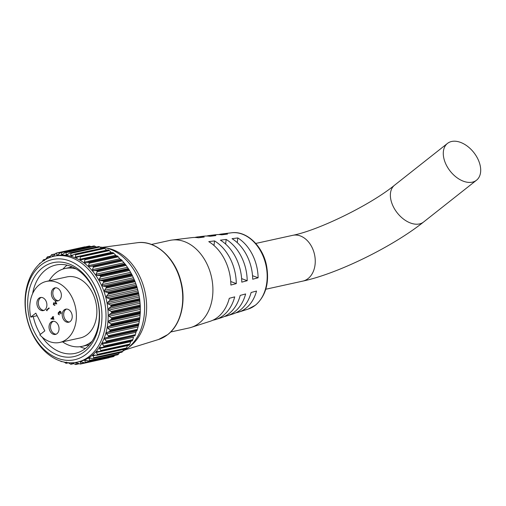 <?xml version="1.0" encoding="UTF-8"?>
<svg xmlns="http://www.w3.org/2000/svg" width="506" height="506" viewBox="0 0 506 506"><rect width="100%" height="100%" fill="white"/><g stroke="black" fill="none" stroke-linecap="round" stroke-linejoin="round"><path stroke-width="0.76" d="M40.328 263.202L39.721 263.392A56.786 41.6 77.6 0 0 39.651 263.474L39.171 264.303M40.183 263.329L39.803 263.31M45.654 259.395L43.371 259.844A56.786 41.6 77.6 0 0 43.295 259.913L42.27 261.634M44.338 260.71L43.389 259.831M50.081 256.485L47.355 256.928A56.786 41.6 77.6 0 0 47.273 256.985L45.629 259.433M54.901 254.221L51.631 254.682A56.786 41.6 77.6 0 0 51.542 254.727L49.316 257.586M60.138 252.614L56.141 253.139A56.786 41.6 77.6 0 0 56.046 253.164L53.592 255.834L52.51 256.2L52.858 256.39M89.037 246.169L60.72 252.323L58.051 254.765L56.925 254.961L57.355 255.22M60.821 252.317L89.391 246.042L90.283 246.295L61.232 252.671L60.821 252.317A56.786 41.6 77.6 0 0 60.72 252.323L60.34 252.469M93.774 246.055L65.508 252.216L62.636 254.398L61.492 254.423L62.004 254.758M65.609 252.222L94.179 245.948L95.052 246.289L66.001 252.671L65.609 252.222A56.786 41.6 77.6 0 0 65.508 252.216L64.996 252.367M98.562 246.65L69.695 252.987L67.298 254.739L66.141 254.588L66.001 252.671M70.448 252.855L99.018 246.586L99.865 247.017L70.815 253.392L70.448 252.855A56.786 41.6 77.6 0 0 70.353 252.836L69.695 252.987M74.376 254.322L75.179 254.183A56.786 41.6 77.6 0 1 75.274 254.214L103.844 247.946A56.786 41.6 -102.4 0 0 103.749 247.908L74.376 254.322L71.972 255.783L70.815 255.46L70.815 253.392M108.063 326.819L107.886 328.217L109.834 329.969L138.884 323.593L139.656 319.254L110.605 325.636L108.063 326.819M106.696 332.587L106.532 333.859L108.309 335.699L137.36 329.324L138.517 325.2L109.467 331.575L106.696 332.587M104.831 338.021L104.672 339.165L106.273 341.069L135.323 334.694L136.272 331.12L136.848 330.835L104.831 338.021M105.817 342.435L134.975 335.718A56.786 41.6 -102.4 0 0 135.026 335.611L106.456 341.885A56.786 41.6 77.6 0 1 106.405 341.986L134.975 335.718L102.958 342.897L102.484 343.062L102.332 344.074L103.755 346.015L132.806 339.64L133.514 337.23L102.332 344.074M132.091 340.924L103.224 347.261L99.688 347.641L99.549 348.526L100.789 350.475L129.84 344.099L130.731 341.683L99.549 348.526M99.897 351.6L129.321 345.035A56.786 41.6 -102.4 0 0 129.391 344.947L100.82 351.221A56.786 41.6 77.6 0 1 100.751 351.303L96.482 351.702L96.355 352.454L97.405 354.383L126.456 348.002L127.537 345.611L96.355 352.454M96.412 355.351L125.861 348.881A56.786 41.6 -102.4 0 0 125.937 348.805L97.367 355.079A56.786 41.6 77.6 0 1 97.291 355.155L92.908 355.18L93.661 357.691L122.705 351.309L123.976 348.963M92.573 358.488L89.005 358.039L89.587 360.354L118.638 353.979L119.435 352.745M117.765 354.757L89.164 361.031L84.837 360.24L85.255 362.34L114.305 355.965L114.717 355.421M113.439 356.616L84.863 362.891L80.448 361.758L80.707 363.631L84.268 362.846M80.429 364.042L80.707 363.631L80.429 364.042A56.786 41.6 77.6 0 1 80.334 364.061L75.9 362.568L76.014 364.193L78.847 363.574M77.165 362.151L79.309 361.676A54.218 39.715 -102.4 0 0 91.649 355.756A54.218 39.715 -102.4 0 0 103.932 291.317A54.218 39.715 -102.4 0 0 56.065 255.77L53.914 256.238A54.218 39.715 77.6 0 1 101.788 291.791A54.218 39.715 77.6 0 1 89.505 356.224A54.218 39.715 77.6 0 1 77.165 362.151A54.218 39.715 77.6 0 1 29.291 326.598A54.218 39.715 77.6 0 1 41.581 262.165A54.218 39.715 77.6 0 1 53.914 256.238M60.34 360.98L61.131 361.531A56.786 41.6 77.6 0 0 61.226 361.575L61.84 361.499M61.226 361.575L61.669 361.448M66.027 363.276L66.419 363.144L66.027 363.276A56.786 41.6 77.6 0 1 65.925 363.251L64.287 362.119M66.545 362.094L66.419 363.144L68.285 362.732M70.865 364.263L71.226 364.029L70.865 364.263A56.786 41.6 77.6 0 1 70.764 364.25L68.259 362.72M71.219 362.789L71.226 364.029L73.522 363.529M75.691 364.516L76.014 364.193L75.691 364.516A56.786 41.6 77.6 0 1 75.59 364.522L72.371 362.853M85.027 362.84A56.786 41.6 77.6 0 1 84.932 362.872L113.502 356.597A56.786 41.6 -102.4 0 0 113.597 356.566L85.027 362.84L85.255 362.34M89.417 360.923A56.786 41.6 77.6 0 1 89.328 360.974L117.898 354.7A56.786 41.6 -102.4 0 0 117.987 354.655L89.417 360.923L89.587 360.354M89.904 357.932L89.005 358.039M93.553 358.33A56.786 41.6 77.6 0 1 93.471 358.387L122.041 352.119A56.786 41.6 -102.4 0 0 122.123 352.056L93.553 358.33L93.661 357.691M122.705 351.309L122.123 352.056M122.041 352.119L121.617 352.113M118.638 353.979L117.987 354.655M117.898 354.7L117.474 354.592M114.305 355.965L113.597 356.566M113.502 356.597L113.072 356.388M109.758 357.255L108.999 357.767L80.473 364.029M40.929 265.1A51.315 37.589 -102.4 0 0 32.713 334.023A51.315 37.589 -102.4 0 0 86.292 354.13A51.315 37.589 -102.4 0 0 94.514 285.213A51.315 37.589 -102.4 0 0 40.929 265.1M42.346 267.883A48.108 35.243 77.6 0 1 92.579 286.738A48.108 35.243 77.6 0 1 84.875 351.347A48.108 35.243 77.6 0 1 34.648 332.499A48.108 35.243 77.6 0 1 42.346 267.883M42.156 337.116A45.211 33.118 -102.4 0 0 75.236 353.352A45.211 33.118 -102.4 0 0 85.52 348.413A45.211 33.118 -102.4 0 0 95.767 294.682A45.211 33.118 -102.4 0 0 55.85 265.036A45.211 33.118 -102.4 0 0 45.559 269.976A45.211 33.118 -102.4 0 0 32.612 293.632M122.794 351.158A54.218 39.715 -102.4 0 0 126.905 348.653L129.308 346.92A52.985 38.817 -102.4 0 0 130.472 346.047A52.985 38.817 -102.4 0 0 144.754 290.83A52.985 38.817 -102.4 0 0 107.645 248.225L104.736 247.662A54.218 39.715 -102.4 0 0 99.992 247.111M126.905 348.653A54.218 39.715 -102.4 0 0 128.094 347.755A54.218 39.715 -102.4 0 0 142.705 291.254A54.218 39.715 -102.4 0 0 104.736 247.662M67.07 265.169A45.211 33.118 -102.4 0 0 66.912 265.289A45.211 33.118 -102.4 0 0 62.959 269.072M108.594 250.008A56.786 41.6 -102.4 0 0 108.499 249.964L79.929 256.232A56.786 41.6 77.6 0 1 80.024 256.283L108.594 250.008L109.359 250.596L80.309 256.972L79.999 259.262L81.105 259.92L84.546 258.964A56.786 41.6 77.6 0 1 84.641 259.028L113.205 252.753A56.786 41.6 -102.4 0 0 113.116 252.69L84.546 258.964M117.62 256.144A56.786 41.6 -102.4 0 0 117.531 256.068L88.961 262.336A56.786 41.6 77.6 0 1 89.05 262.412L117.62 256.144L118.277 256.852L89.227 263.228L88.563 265.631L89.562 266.586L92.225 266.099L121.276 259.723L119.745 258.787L118.277 256.852M121.775 260.128A56.786 41.6 -102.4 0 0 121.693 260.04L93.123 266.314A56.786 41.6 77.6 0 1 93.205 266.403L121.775 260.128L122.37 260.887L93.319 267.263L92.471 269.679L93.395 270.767L96.096 270.527L125.146 264.151L122.37 260.887M125.621 264.663A56.786 41.6 -102.4 0 0 125.545 264.562L96.975 270.836A56.786 41.6 77.6 0 1 97.051 270.931L125.621 264.663L126.146 265.454L97.101 271.83L96.064 274.233L96.899 275.435L99.612 275.447L128.663 269.072L126.146 265.454M129.106 269.685A56.786 41.6 -102.4 0 0 129.043 269.578L100.473 275.846A56.786 41.6 77.6 0 1 100.542 275.953L129.106 269.685L129.561 270.501L100.517 276.877L99.29 279.236L100.03 280.539L102.737 280.798L131.788 274.423L129.561 270.501M132.186 275.125A56.786 41.6 -102.4 0 0 132.129 275.011L103.559 281.279A56.786 41.6 77.6 0 1 103.616 281.399L132.186 275.125L132.566 275.96L103.521 282.335L102.111 284.625L102.743 286.016L105.419 286.51L134.469 280.134L132.566 275.96M134.824 280.919A56.786 41.6 -102.4 0 0 134.773 280.798L106.203 287.073A56.786 41.6 77.6 0 1 106.254 287.193L134.824 280.919L135.127 281.753L106.077 288.129L104.489 290.324L105.001 291.779L107.633 292.506L136.683 286.13L135.127 281.753M136.974 286.991A56.786 41.6 -102.4 0 0 136.936 286.864L108.366 293.132A56.786 41.6 77.6 0 1 108.404 293.265L136.974 286.991L137.202 287.819L108.151 294.195L106.386 296.263L106.785 297.768L109.34 298.711L138.391 292.335L137.202 287.819M138.619 293.259A56.786 41.6 -102.4 0 0 138.593 293.126L110.023 299.4A56.786 41.6 77.6 0 1 110.049 299.527L138.619 293.259L138.77 294.062L109.72 300.438L107.791 302.367L108.063 303.891L110.529 305.042L139.58 298.66L138.77 294.062M139.732 299.641A56.786 41.6 -102.4 0 0 139.719 299.508L111.149 305.782A56.786 41.6 77.6 0 1 111.162 305.909L139.732 299.641L139.808 300.412L110.763 306.788L108.676 308.546L108.815 310.083L111.175 311.411L140.225 305.036L139.808 300.412M140.301 306.054A56.786 41.6 -102.4 0 0 140.295 305.921L111.725 312.196A56.786 41.6 77.6 0 1 111.731 312.322L140.301 306.054L140.307 306.781L111.257 313.157L109.03 314.732L109.037 316.256L111.276 317.749L140.326 311.373L140.307 306.781M140.32 312.417A56.786 41.6 -102.4 0 0 140.326 312.284L111.756 318.559A56.786 41.6 77.6 0 1 111.75 318.685L140.32 312.417L140.257 313.094L111.206 319.469L108.853 320.836L108.727 322.328L110.827 323.96L139.877 317.585L140.257 313.094M139.789 318.641A56.786 41.6 -102.4 0 0 139.801 318.514L111.231 324.789A56.786 41.6 77.6 0 1 111.219 324.915L139.789 318.641L139.656 319.254M138.707 324.656A56.786 41.6 -102.4 0 0 138.739 324.529L110.169 330.804A56.786 41.6 77.6 0 1 110.137 330.924L138.707 324.656L138.517 325.2M137.101 330.367A56.786 41.6 -102.4 0 0 137.139 330.254L108.569 336.528A56.786 41.6 77.6 0 1 108.531 336.642L137.101 330.367L136.848 330.835M132.376 340.627A56.786 41.6 -102.4 0 0 132.433 340.532L103.863 346.8A56.786 41.6 77.6 0 1 103.806 346.901L132.376 340.627M33.257 316.566A45.211 33.118 -102.4 0 0 40.379 334.384M79.999 346.711A45.211 33.118 -102.4 0 0 85.369 348.533M84.73 246.865L56.16 253.133L84.73 246.865L85.615 247.023M90.89 246.618L90.283 246.295M96.298 247.086L95.052 246.289M101.997 248.617L99.865 247.017M103.844 247.946L104.653 248.459L75.603 254.834L75.457 257.029L76.596 257.522L79.929 256.232L79.031 256.321M75.457 257.029L106.639 250.179L104.653 248.459M108.082 249.945L108.499 249.964L108.082 249.945M111.598 252.791L109.359 250.596M112.686 252.57L113.116 252.69L112.686 252.57M113.205 252.753L113.92 253.411L84.869 259.787L84.388 262.146L85.444 262.956L88.961 262.336M116.627 256.112L113.92 253.411M88.24 262.184L117.101 255.846L88.057 262.222M121.276 259.723L121.693 260.04M125.146 264.151L125.545 264.562M128.663 269.072L129.043 269.578M131.788 274.423L132.129 275.011M134.469 280.134L134.773 280.798M136.683 286.13L136.936 286.864M138.391 292.335L138.593 293.126M139.58 298.66L139.719 299.508M140.225 305.036L140.295 305.921M140.326 311.373L140.326 312.284M139.877 317.585L139.801 318.514M138.884 323.593L138.739 324.529M137.36 329.324L137.139 330.254M135.323 334.694L135.026 335.611M132.806 339.64L132.433 340.532M129.84 344.099L129.391 344.947M129.321 345.035L128.948 345.225M126.456 348.002L125.937 348.805M125.861 348.881L125.463 348.976M93.711 355.035L92.908 355.18M97.367 355.079L97.405 354.383M97.184 351.531L96.482 351.702M100.82 351.221L100.789 350.475M100.283 347.47L99.688 347.641M102.984 347.293L103.806 346.901M103.863 346.8L103.755 346.015M102.958 342.897L102.484 343.062M105.627 342.473L106.405 341.986M106.456 341.885L106.273 341.069M107.803 337.211L108.531 336.642M108.569 336.528L108.309 335.699M109.467 331.575L110.137 330.924M110.169 330.804L109.834 329.969M110.605 325.636L111.219 324.915M111.231 324.789L110.827 323.96M111.206 319.469L111.75 318.685M111.756 318.559L111.276 317.749M111.257 313.157L111.731 312.322M111.725 312.196L111.175 311.411M110.763 306.788L111.162 305.909M111.149 305.782L110.529 305.042M109.72 300.438L110.049 299.527M110.023 299.4L109.34 298.711M108.151 294.195L108.404 293.265M108.366 293.132L107.633 292.506M106.077 288.129L106.254 287.193M106.203 287.073L105.419 286.51M103.521 282.335L103.616 281.399M103.559 281.279L102.737 280.798M100.517 276.877L100.542 275.953M100.473 275.846L99.612 275.447M97.101 271.83L97.051 270.931M96.975 270.836L96.096 270.527M93.319 267.263L93.205 266.403M93.123 266.314L92.225 266.099M89.227 263.228L89.05 262.412M84.869 259.787L84.641 259.028M112.737 252.545L83.635 258.945M80.309 256.972L80.024 256.283M76.242 257.649L76.596 257.522M75.603 254.834L75.274 254.214M71.51 255.979L71.972 255.783M66.748 255.018L67.298 254.739M61.232 252.671L61.492 254.423L62.984 254.094M56.141 253.139L56.925 254.961L58.108 254.708M51.631 254.682L52.51 256.2L53.44 255.998M47.355 256.928L48.298 258.123M472.351 182.147A23.44 15.035 51.7 0 0 476.519 180.206A23.44 15.035 51.7 0 0 475.842 155.374A23.44 15.035 51.7 0 0 451.63 141.478A23.44 15.035 51.7 0 0 447.462 143.419A23.44 15.035 51.7 0 0 448.145 168.258A23.44 15.035 51.7 0 0 472.351 182.147M44.857 309.868A6.698 4.908 -102.4 0 0 46.375 301.905A6.698 4.908 -102.4 0 0 40.455 297.509A6.698 4.908 -102.4 0 0 38.93 298.243A6.698 4.908 -102.4 0 0 37.412 306.206A6.698 4.908 -102.4 0 0 43.333 310.602A6.698 4.908 -102.4 0 0 44.857 309.868M41.201 297.427A6.698 4.908 -102.4 0 0 40.391 297.92A6.698 4.908 -102.4 0 0 38.715 305.403A6.698 4.908 -102.4 0 0 44.041 310.361M59.328 300.197A6.698 4.908 -102.4 0 0 60.846 292.234A6.698 4.908 -102.4 0 0 54.933 287.838A6.698 4.908 -102.4 0 0 53.408 288.572A6.698 4.908 -102.4 0 0 51.89 296.535A6.698 4.908 -102.4 0 0 57.804 300.931A6.698 4.908 -102.4 0 0 59.328 300.197M55.679 287.756A6.698 4.908 -102.4 0 0 54.869 288.249A6.698 4.908 -102.4 0 0 53.193 295.732A6.698 4.908 -102.4 0 0 58.519 300.69M70.189 321.5A6.698 4.908 -102.4 0 0 71.707 313.537A6.698 4.908 -102.4 0 0 65.786 309.147A6.698 4.908 -102.4 0 0 64.262 309.874A6.698 4.908 -102.4 0 0 62.744 317.838A6.698 4.908 -102.4 0 0 68.664 322.233A6.698 4.908 -102.4 0 0 70.189 321.5M66.533 309.058A6.698 4.908 -102.4 0 0 65.723 309.558A6.698 4.908 -102.4 0 0 64.047 317.034A6.698 4.908 -102.4 0 0 69.373 321.999M56.995 333.688A6.698 4.908 -102.4 0 0 58.513 325.725A6.698 4.908 -102.4 0 0 52.592 321.329A6.698 4.908 -102.4 0 0 51.068 322.063A6.698 4.908 -102.4 0 0 49.55 330.026A6.698 4.908 -102.4 0 0 55.464 334.422A6.698 4.908 -102.4 0 0 56.995 333.688M53.339 321.247A6.698 4.908 -102.4 0 0 52.529 321.74A6.698 4.908 -102.4 0 0 50.853 329.223A6.698 4.908 -102.4 0 0 56.179 334.181M170.667 331.999L189.048 327.964A44.813 32.827 -102.4 0 0 191.255 327.369A44.813 32.827 -102.4 0 0 199.25 323.068A44.813 32.827 -102.4 0 0 209.901 271.273A44.813 32.827 -102.4 0 0 172.084 240.034A44.813 32.827 -102.4 0 0 169.833 240.42L151.446 244.455M76.191 268.971A39.847 29.19 -102.4 0 0 65.002 268.515A39.847 29.19 -102.4 0 0 55.932 272.867A39.847 29.19 -102.4 0 0 49.145 280.811M62.542 341.835A39.847 29.19 -102.4 0 0 82.086 346.357A39.847 29.19 -102.4 0 0 91.156 342.005A39.847 29.19 -102.4 0 0 92.06 341.259M30.777 317.11L35.799 313.144L44.832 330.867L39.81 334.833A31.239 22.884 -102.4 0 0 59.765 342.442L80.245 337.951A31.239 22.884 -102.4 0 0 87.355 334.536A31.239 22.884 -102.4 0 0 94.432 297.408A31.239 22.884 -102.4 0 0 66.849 276.927L46.369 281.418A31.239 22.884 -102.4 0 0 39.259 284.834A31.239 22.884 -102.4 0 0 30.777 317.11L37.115 315.719M59.765 342.442A31.239 22.884 -102.4 0 0 66.874 339.033A31.239 22.884 -102.4 0 0 73.952 301.905A31.239 22.884 -102.4 0 0 46.369 281.418M235.872 312.809A40.069 29.354 -102.4 0 0 238.762 312.094A40.069 29.354 -102.4 0 0 245.91 308.249A40.069 29.354 -102.4 0 0 256.536 291.051L251.121 292.493A40.638 29.772 -102.4 0 1 240.318 310.026A40.638 29.772 -102.4 0 1 233.07 313.929L227.289 315.782A41.22 30.196 -102.4 0 0 234.639 311.829A41.22 30.196 -102.4 0 0 245.625 293.961L240.205 295.403A41.783 30.607 -102.4 0 1 229.047 313.606A41.783 30.607 -102.4 0 1 221.596 317.616L215.822 319.469A42.365 31.03 -102.4 0 0 223.374 315.409A42.365 31.03 -102.4 0 0 234.708 296.864L229.294 298.306A42.928 31.448 -102.4 0 1 217.782 317.18A42.928 31.448 -102.4 0 1 210.129 321.304L191.255 327.369M224.405 316.503A41.22 30.196 -102.4 0 0 227.289 315.782M212.931 320.197A42.365 31.03 -102.4 0 0 215.822 319.469M53.073 317.49L53.997 319.299L50.834 318.881L52.63 317.363L52.675 316.712L52.902 317.148L53.509 316.667L53.687 317.009L53.073 317.49M46.856 310.14L47.153 310.728L46.407 310.014L49.057 307.92L49.227 308.262L46.856 310.14M59.455 314.783L58.203 314.182L58.323 312.525L59.088 312.544L59.461 311.354L60.986 312L60.853 313.884L60.714 312.202L59.657 311.677L59.695 313.29L58.494 312.872L58.468 313.967L59.303 314.833M58.822 312.417L59.417 312.474M59.689 311.822L59.771 311.203M60.575 311.449L59.657 311.677M59.474 312.733L58.494 312.872M54.882 305.238L53.364 304.694L53.566 302.923L56.096 303.341L55.192 301.563L55.464 301.348L56.786 303.942L53.762 303.246L53.642 304.498L54.705 304.897L54.521 305.409M55.034 304.878L54.705 304.897M53.857 303.183L53.889 302.765M54.578 303.005L53.762 303.246M172.084 240.034L191.761 237.643A42.928 31.448 -102.4 0 1 198.453 237.776L204.228 237.042A42.365 31.03 -102.4 0 0 197.701 236.916L203.722 236.188A41.783 30.607 -102.4 0 1 210.091 236.296L215.872 235.562A41.22 30.196 -102.4 0 0 209.661 235.461L215.682 234.727A40.638 29.772 -102.4 0 1 221.736 234.816L227.51 234.082A40.069 29.354 -102.4 0 0 221.622 234.006A40.069 29.354 -102.4 0 0 218.7 234.569M209.661 235.461A41.22 30.196 -102.4 0 0 206.733 236.017M197.701 236.916A42.365 31.03 -102.4 0 0 194.772 237.472M258.117 277.794L252.703 279.236A40.638 29.772 -102.4 0 0 232.039 238.687L237.814 237.946A40.069 29.354 -102.4 0 1 258.117 277.794L252.532 275.7M247.206 280.703L241.786 282.146A41.783 30.607 -102.4 0 0 220.401 240.167L226.176 239.427A41.22 30.196 -102.4 0 1 247.206 280.703L241.634 278.61M236.289 283.607L230.875 285.049A42.928 31.448 -102.4 0 0 208.757 241.647L214.538 240.913A42.365 31.03 -102.4 0 1 236.289 283.607L230.73 281.519M237.257 242.64L237.814 237.946M225.625 244.069L226.176 239.427M213.987 245.492L214.538 240.913M53.883 319.077L50.834 318.881M51.416 318.755L50.796 318.812M51.384 318.685L53.212 317.237L52.63 317.363M52.751 316.851L52.403 316.927M53.63 316.908L52.902 317.148M53.383 318.843L52.801 317.705L51.656 318.616L53.725 318.767M53.149 317.629L52.801 317.705M47.109 310.64L46.767 310.716M47.045 309.988L46.407 310.014M46.995 309.881L49.177 308.16M59.398 314.669L59.063 314.447M58.551 314.106L58.203 314.182M58.639 312.803L58.867 312.43M59.506 311.86L59.107 311.949M61.112 313.448L60.682 313.543M61.213 312.885L60.891 312.955M61.049 312.132L60.714 312.202M54.806 305.289L54.281 305.017M53.712 304.618L53.364 304.694M56.438 303.265L56.096 303.341M55.54 301.487L55.192 301.563M56.59 303.549L54.939 303.328M55.521 303.195L54.344 303.119M139.068 321.373L107.886 328.217M137.708 327.009L106.532 333.859M135.848 332.322L104.672 339.165M95.419 355.237L92.794 355.813M90.84 358.128L88.911 358.552M86.241 360.316L84.755 360.645M81.561 361.803L80.384 362.056M76.779 362.574L75.849 362.777M137.246 242.735C155.26 239.857 175.07 257.516 180.857 281.165C186.467 301.715 180.965 324.542 167.79 334.567L158.486 339.513A49.639 36.362 -102.4 0 0 167.6 334.668A49.639 36.362 -102.4 0 0 179.345 277.124A49.639 36.362 -102.4 0 0 137.246 242.735L102.554 247.32M51.827 254.644L55.16 253.911M79.202 363.744L75.881 364.478M136.361 331.038L105.178 337.882M138.094 325.643L106.911 332.486M139.327 319.931L108.145 326.775M139.909 315.478L108.727 322.328M140.035 313.992L108.853 320.836M140.219 309.413L109.037 316.256M140.213 307.888L109.03 314.732M139.998 303.239L108.815 310.083M139.858 301.702L108.676 308.546M139.239 297.047L108.063 303.891M138.973 295.523L107.791 302.367M137.967 290.925L106.785 297.768M137.569 289.419L106.386 296.263M136.184 284.935L105.001 291.779M135.671 283.48L104.489 290.324M133.926 279.167L102.743 286.016M133.293 277.781L102.111 284.625M131.212 273.695L100.03 280.539M130.472 272.392L99.29 279.236M128.081 268.591L96.899 275.435M127.246 267.389L96.064 274.233M124.577 263.917L93.395 270.767M123.654 262.835L92.471 269.679M120.744 259.742L89.562 266.586M119.745 258.787L88.563 265.631M115.57 255.302L84.388 262.146M111.181 252.418L79.999 259.262M73.446 254.885L70.815 255.46M68.076 254.164L66.141 254.588M423.611 222.001A23.44 15.035 51.7 0 1 419.442 223.937A23.44 15.035 51.7 0 1 393.497 207.024A23.44 15.035 51.7 0 1 394.553 185.209C370.544 204.898 318.489 230.293 292.727 235.328A23.44 17.172 77.6 0 1 311.867 247.073A23.44 17.172 77.6 0 1 308.11 278.553A23.44 17.172 77.6 0 1 302.778 281.115C337.78 273.683 392.795 246.586 423.611 222.001L476.519 180.206M231.539 232.798C246.567 230.572 262.576 245.802 266.46 265.195C269.597 282.449 265.96 295.757 255.549 305.124L248.275 309.039A39.12 28.659 -102.4 0 0 255.252 305.282A39.12 28.659 -102.4 0 0 264.556 260.071A39.12 28.659 -102.4 0 0 231.539 232.798L221.622 234.006M40.436 263.107L39.98 263.209M45.736 259.249L43.592 259.723M89.227 246.061L60.65 252.336M93.933 245.954L65.337 252.228M98.702 246.555L70.062 252.842M103.464 247.87L74.768 254.17M158.486 339.513L125.064 349.88M61.979 361.537L61.536 361.638M68.418 362.827L66.273 363.295M73.756 363.662L71.049 364.257M79.221 363.751L75.792 364.503M109.024 357.767L80.454 364.035M121.845 352.214L93.205 358.501M125.621 349.032L96.924 355.332M129.055 345.256L100.283 351.569M108.164 249.875L79.385 256.188M55.167 253.898L51.732 254.651M50.239 256.264L47.526 256.858M302.778 281.115L265.789 289.236M89.36 344.763L82.086 346.357M248.275 309.039L238.762 312.094M72.276 266.915L65.002 268.515M394.553 185.209L447.462 143.419M292.727 235.328L255.739 243.449"/></g></svg>
